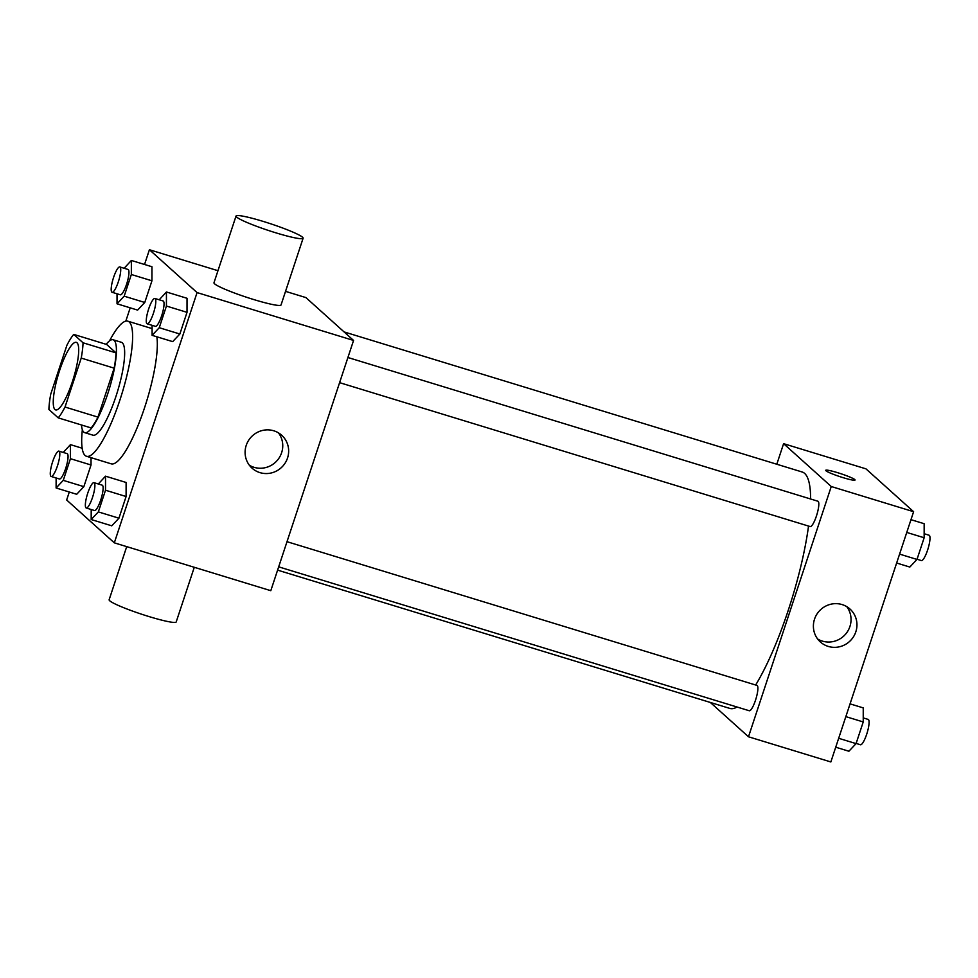 <?xml version="1.0" encoding="UTF-8"?>
<svg xmlns="http://www.w3.org/2000/svg" width="978" height="978" viewBox="0 0 978 978"><rect width="100%" height="100%" fill="white"/><g stroke="black" fill="none" stroke-linecap="round" stroke-linejoin="round"><path stroke-width="1.47" d="M54.939 409.501A35.318 7.787 107 0 1 59.071 372.129A35.318 7.787 107 0 1 76.308 342.361A35.318 7.787 107 0 1 73.423 378.413A35.318 7.787 107 0 1 55.648 409.916A35.318 7.787 107 0 1 54.939 409.501M65.025 407.031L81.223 358.082A47.433 10.465 107 0 0 83.044 342.789L73.729 334.403A47.433 10.465 107 0 0 66.92 345.234L50.734 394.183A47.433 10.465 107 0 0 48.9 409.476L58.215 417.863A47.433 10.465 107 0 0 65.025 407.031L97.971 417.117L114.157 368.156L81.223 358.082M97.971 417.117A47.433 10.465 107 0 1 91.162 427.936L58.215 417.863M114.157 368.156A47.433 10.465 107 0 0 115.991 352.862L106.675 344.476L73.729 334.403M81.504 424.99A48.57 10.709 -73 0 0 84.719 432.655A48.57 10.709 -73 0 0 109.157 389.342A48.57 10.709 -73 0 0 113.118 339.769A48.57 10.709 -73 0 0 106.174 344.329M113.118 339.769L121.358 342.288A48.57 10.709 107 0 1 117.397 391.86A48.57 10.709 107 0 1 92.959 435.173L84.719 432.655M115.991 352.862L83.044 342.789M109.524 340.87A70.636 15.575 107 0 1 127.812 321.175A70.636 15.575 107 0 1 122.054 393.278A70.636 15.575 107 0 1 86.492 456.274A70.636 15.575 107 0 1 85.086 455.467A70.636 15.575 107 0 1 82.348 429.721M156.847 336.787A70.636 15.575 107 0 1 142.006 415.149A70.636 15.575 107 0 1 111.211 463.841L86.492 456.274M117.03 293.791L117.03 303.803L137.617 310.099L144.768 302.471L151.945 280.796L151.957 266.749L131.358 260.454L124.145 268.265M152.103 325.319L152.103 335.332L172.69 341.628L179.854 334.011L187.018 312.337L187.03 298.29L166.431 291.994L159.218 299.794M69.291 492.02L66.651 499.99L114.316 542.839L197.067 292.581L149.414 249.732L144.536 264.488M130.208 307.825L125.807 321.139M56.125 477.973L56.113 487.985L76.7 494.281L83.863 486.653L91.027 464.99L91.027 457.667L91.027 464.99L70.44 458.694L70.453 444.635L63.228 452.447M91.198 509.514L91.186 519.526L111.773 525.822L118.937 518.193L126.101 496.518L126.113 482.472L105.526 476.176L98.301 483.976M114.316 542.839L270.796 590.688L353.559 340.442L305.906 297.593L285.527 291.358M217.96 270.698L149.414 249.732M353.559 340.442L197.067 292.581M259.965 472.631A22.152 21.492 -48 0 1 252.067 468.181A22.152 21.492 -48 0 1 250.906 437.337A22.152 21.492 -48 0 1 281.688 435.247A22.152 21.492 -48 0 1 285.613 462.288A22.152 21.492 -48 0 1 259.965 472.631M303.107 238.229L281.041 304.953A35.318 3.521 -161.7 0 1 250.148 298.424A35.318 3.521 -161.7 0 1 214.561 283.791A35.318 3.521 -161.7 0 1 213.974 282.776L236.04 216.04A35.318 3.521 -161.7 0 1 270.674 223.791A35.318 3.521 -161.7 0 1 303.107 238.229A35.318 3.521 -161.7 0 1 272.214 231.688A35.318 3.521 -161.7 0 1 236.627 217.055A35.318 3.521 -161.7 0 1 236.04 216.04M126.712 546.629L109.133 599.759A35.318 3.521 18.3 0 0 141.565 614.196A35.318 3.521 18.3 0 0 176.199 621.947L194.28 567.289M278.473 432.863A22.152 21.492 -48 0 1 278.596 458.706A22.152 21.492 -48 0 1 254.048 467.313A22.152 21.492 -48 0 1 249.378 465.235M344.073 331.909L802.192 472.007A123.619 27.262 107 0 1 810.615 499M808.537 526.066A123.619 27.262 107 0 1 755.652 685.003M737.021 707.008A123.619 27.262 107 0 1 729.894 708.439L277.593 570.125M278.681 566.849L749.258 710.749A13.24 2.922 -73 0 0 755.713 699.588A13.24 2.922 -73 0 0 757.265 685.566A13.24 2.922 -73 0 0 756.996 685.419L287.006 541.69M347.911 357.508L817.914 501.225A13.24 2.922 107 0 1 816.838 514.746A13.24 2.922 107 0 1 810.163 526.567L339.598 382.655M710.321 702.448L748.488 736.776L831.251 486.518L783.598 443.67L776.801 464.244M748.488 736.776L830.848 761.96L913.611 511.702L865.958 468.853L783.598 443.67M913.611 511.702L831.251 486.518M828.256 646.421A22.152 21.492 -48 0 1 820.371 641.971A22.152 21.492 -48 0 1 819.197 611.128A22.152 21.492 -48 0 1 849.98 609.025A22.152 21.492 -48 0 1 853.904 636.079A22.152 21.492 -48 0 1 828.256 646.421M825.958 470.76A15.452 1.54 -161.7 0 1 825.701 470.32A15.452 1.54 -161.7 0 1 840.86 473.707A15.452 1.54 -161.7 0 1 855.041 480.027A15.452 1.54 -161.7 0 1 841.532 477.166A15.452 1.54 -161.7 0 1 825.958 470.76M825.701 470.32A15.452 1.54 -161.7 0 1 840.848 473.719A15.452 1.54 -161.7 0 1 855.041 480.027M846.765 606.653A22.152 21.492 -48 0 1 846.887 632.497A22.152 21.492 -48 0 1 822.339 641.103A22.152 21.492 -48 0 1 817.669 639.025M835.725 747.204L848.904 751.238L856.068 743.61L863.232 721.947L863.244 707.889L850.065 703.867M856.068 743.61L838.672 738.292M863.232 721.947L845.848 716.63M863.232 717.901L868.183 719.417A13.24 2.922 107 0 1 867.107 732.938A13.24 2.922 107 0 1 860.444 744.747L856.129 743.427M896.643 563.022L909.821 567.057L916.985 559.428L924.149 537.753L924.161 523.707L910.983 519.673M916.985 559.428L899.589 554.11M924.149 537.753L906.753 532.435M924.149 533.719L929.1 535.235A13.24 2.922 107 0 1 928.024 548.756A13.24 2.922 107 0 1 921.349 560.565L917.046 559.245M91.186 519.526L98.35 511.897L105.514 490.222L105.526 476.176M93.986 482.667L102.225 485.186A13.24 2.922 107 0 1 101.15 498.707A13.24 2.922 107 0 1 94.475 510.516L86.247 507.998A13.24 2.922 107 0 1 85.978 507.839A13.24 2.922 107 0 1 87.531 493.829A13.24 2.922 107 0 1 93.986 482.667A13.24 2.922 107 0 1 92.91 496.188A13.24 2.922 107 0 1 86.247 507.998M111.773 525.822L118.937 518.193L98.35 511.897M118.937 518.193L126.101 496.518L105.514 490.222M126.101 496.518L126.113 482.472M152.103 335.332L159.255 327.716L166.431 306.041L166.431 291.994M154.903 298.473L163.143 300.992A13.24 2.922 107 0 1 162.055 314.513A13.24 2.922 107 0 1 155.392 326.334L147.152 323.804A13.24 2.922 107 0 1 146.896 323.657A13.24 2.922 107 0 1 148.436 309.647A13.24 2.922 107 0 1 154.903 298.473A13.24 2.922 107 0 1 153.827 311.994A13.24 2.922 107 0 1 147.152 323.804M172.69 341.628L179.854 334.011L159.255 327.716M179.854 334.011L187.018 312.337L166.431 306.041M187.018 312.337L187.03 298.29M56.113 487.985L63.264 480.357L70.44 458.694M58.912 451.127L67.152 453.645A13.24 2.922 107 0 1 66.076 467.166A13.24 2.922 107 0 1 59.401 478.976L51.174 476.457A13.24 2.922 107 0 1 50.905 476.31A13.24 2.922 107 0 1 52.457 462.288A13.24 2.922 107 0 1 58.912 451.127A13.24 2.922 107 0 1 57.836 464.648A13.24 2.922 107 0 1 51.174 476.457M82.164 448.23L70.453 444.635M76.7 494.281L83.863 486.653L63.264 480.357M83.863 486.653L91.027 464.99M117.03 303.803L124.182 296.175L131.345 274.5L131.358 260.454M119.829 266.945L128.069 269.463A13.24 2.922 107 0 1 126.981 282.984A13.24 2.922 107 0 1 120.318 294.794L112.079 292.275A13.24 2.922 107 0 1 111.822 292.116A13.24 2.922 107 0 1 113.362 278.107A13.24 2.922 107 0 1 119.829 266.945A13.24 2.922 107 0 1 118.754 280.466A13.24 2.922 107 0 1 112.079 292.275M137.617 310.099L144.768 302.471L124.182 296.175M144.768 302.471L151.945 280.796L131.345 274.5M151.945 280.796L151.957 266.749M152.103 328.608L127.812 321.175"/></g></svg>

